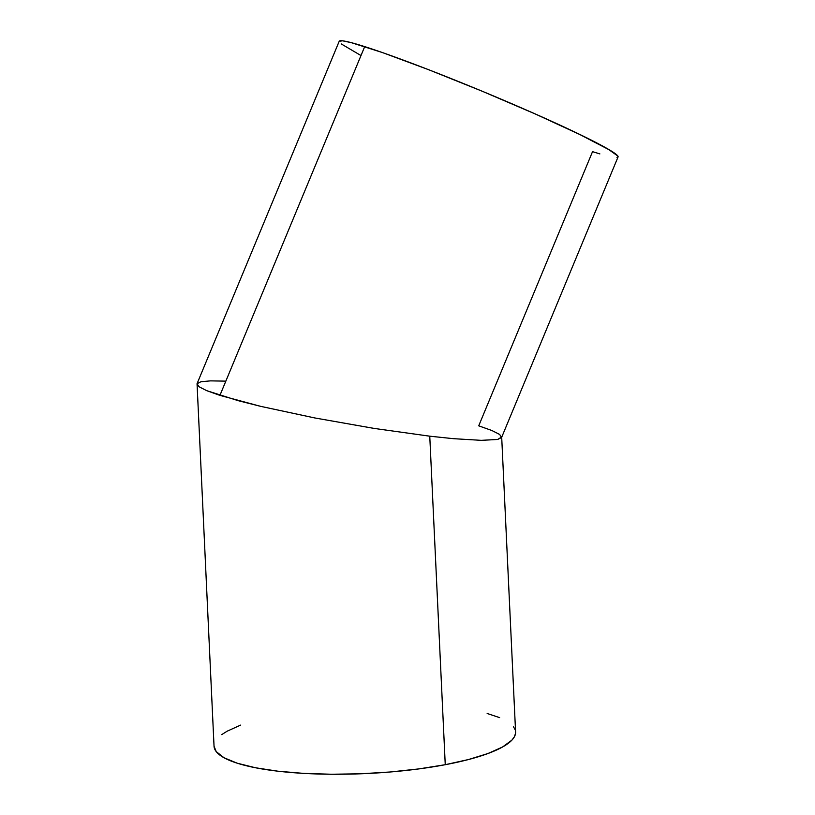 <?xml version="1.0" encoding="UTF-8"?>
<svg xmlns="http://www.w3.org/2000/svg" width="815" height="815" viewBox="0 0 815 815"><rect width="100%" height="100%" fill="white"/><g stroke="black" fill="none" stroke-linecap="round" stroke-linejoin="round"><path stroke-width="1.22" d="M501.592 437.502L618.035 157A150.948 8.68 -157.5 0 0 522.395 108.314A150.948 8.68 -157.5 0 0 364.702 46.608L219.928 395.377L260.566 406.328L314.702 417.932L374.116 428.415L429.76 436.188L445.255 764.704A150.948 34.464 -2.7 0 0 515.589 732.002L501.683 436.983L497.7 439.458L481.257 440.345L453.456 438.674L429.76 436.188L453.456 438.674L481.257 440.345L497.7 439.458L501.602 437.482L499.656 434.466L491.924 430.534L478.721 425.827L592.536 151.651L599.871 153.903M339.213 41.259L197.047 383.722L199.003 386.738L206.725 390.67L219.928 395.377L364.702 46.608A150.948 8.68 -157.5 0 0 339.213 41.259L342.595 40.821L351.204 42.625L382.592 52.608L428.588 69.683L482.215 91.229L535.282 113.978L579.73 134.475L608.785 149.583L617.709 155.96L618.025 157.02L616.996 157.509M197.047 383.722L214.039 746.224A150.948 34.464 -2.7 0 0 292.697 772.63A150.948 34.464 -2.7 0 0 445.255 764.704L429.76 436.188L374.116 428.415L314.702 417.932L260.566 406.328L238.112 400.654L206.725 390.67L199.003 386.738L197.047 383.722L200.959 381.736L210.555 380.87L225.5 381.135M360.719 55.389L341.2 43.898M240.608 725.106L227.079 731.228L221.731 734.621M214.039 746.183L216.209 751.593L224.033 757.756L237.277 763.217L255.421 767.75L277.772 771.173L303.455 773.374L331.511 774.25L360.841 773.781L390.324 771.978L418.829 768.912L445.255 764.704L468.584 759.509L487.94 753.529L502.549 746.998L511.881 740.163L514.438 736.709L515.549 733.286M515.212 729.914L513.43 726.634M499.626 717.628L487.156 713.471"/></g></svg>
